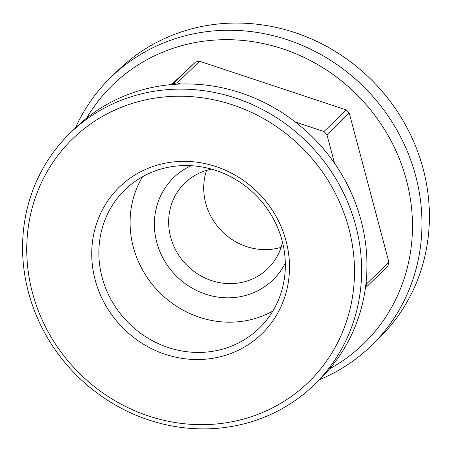 <?xml version="1.0" encoding="UTF-8"?>
<svg xmlns="http://www.w3.org/2000/svg" width="452" height="452" viewBox="0 0 452 452"><rect width="100%" height="100%" fill="white"/><g stroke="black" fill="none" stroke-linecap="round" stroke-linejoin="round"><path stroke-width="0.68" d="M355.735 225.655A175.291 163.929 -134.1 0 0 234.283 97.66A175.291 163.929 -134.1 0 0 70.088 133.142A175.291 163.929 -134.1 0 0 74.399 373.103A175.291 163.929 -134.1 0 0 314.112 384.861A175.291 163.929 -134.1 0 0 355.735 225.655M314.112 384.861L319.445 379.691A175.291 163.929 -134.1 0 0 361.069 220.486A175.291 163.929 -134.1 0 0 239.617 92.485A175.291 163.929 -134.1 0 0 75.427 127.967L70.088 133.142M365.419 287.941L365.538 287.822A160.686 150.267 -134.1 0 0 366.617 283.822L366.126 281.975M334.57 163.364L326.949 134.73A160.686 150.267 -134.1 0 0 323.96 131.555L295.427 122.08M180.828 84.032L177.286 82.857A160.686 150.267 -134.1 0 0 173.218 83.682L172.336 84.513M365.538 287.822L387.833 266.217A160.686 150.267 -134.1 0 0 388.912 262.211L366.617 283.822M326.949 134.73L349.243 113.119A160.686 150.267 -134.1 0 0 346.255 109.943L323.96 131.555M177.286 82.857L199.581 61.246A160.686 150.267 -134.1 0 0 195.513 62.077L173.218 83.682M282.099 240.662A96.412 90.157 -134.1 0 0 215.299 170.263A96.412 90.157 -134.1 0 0 124.995 189.778A96.412 90.157 -134.1 0 0 102.101 277.342A96.412 90.157 -134.1 0 0 168.901 347.741A96.412 90.157 -134.1 0 0 259.205 328.225A96.412 90.157 -134.1 0 0 282.099 240.662M142.578 176.692A96.412 90.157 -134.1 0 0 158.573 291.5A96.412 90.157 -134.1 0 0 272.833 311.055M95.163 279.895A102.254 95.626 45.9 0 1 215.949 166.568A102.254 95.626 45.9 0 1 260.731 334.87A102.254 95.626 45.9 0 1 95.163 279.895M348.791 228.209A169.449 158.46 -134.1 0 0 74.422 137.109A169.449 158.46 -134.1 0 0 148.629 416.009A169.449 158.46 -134.1 0 0 348.791 228.209M388.912 262.211L349.243 113.119M195.513 62.077L171.523 84.58M346.255 109.943L199.581 61.246M329.598 368.849A180.229 168.545 -134.1 0 0 406.416 180.06A180.229 168.545 -134.1 0 0 260.047 42.912A180.229 168.545 -134.1 0 0 86.575 118.158M319.468 379.674A186.981 174.856 -134.1 0 0 371.29 345.712A186.981 174.856 -134.1 0 0 415.682 175.89A186.981 174.856 -134.1 0 0 286.133 39.364A186.981 174.856 -134.1 0 0 111 77.207A186.981 174.856 -134.1 0 0 75.444 127.95M371.29 345.712L378.719 338.508A186.981 174.856 -134.1 0 0 423.112 168.686A186.981 174.856 -134.1 0 0 293.563 32.16A186.981 174.856 -134.1 0 0 118.43 70.004L111 77.207M206.53 170.404A59.602 55.737 -134.1 0 0 221.339 230.661A59.602 55.737 -134.1 0 0 281.104 247.334M211.615 169.15A59.602 55.737 -134.1 0 0 184.8 183.071A59.602 55.737 -134.1 0 0 170.647 237.204A59.602 55.737 -134.1 0 0 211.943 280.72A59.602 55.737 -134.1 0 0 267.765 268.657A59.602 55.737 -134.1 0 0 282.517 242.289M285.314 263.036A71.286 66.664 45.9 0 1 216.841 296.941A71.286 66.664 45.9 0 1 156.765 242.306A71.286 66.664 45.9 0 1 190.964 165.709"/></g></svg>
